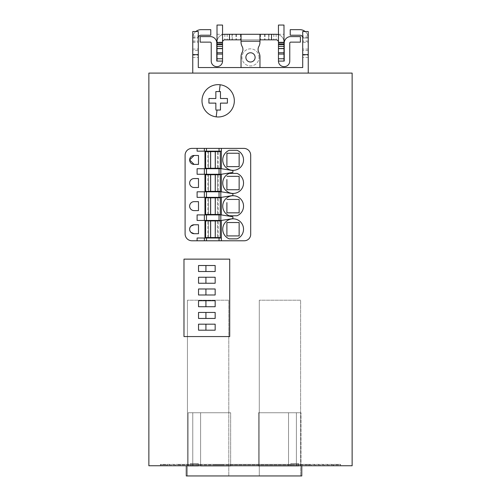 <?xml version="1.0" encoding="UTF-8"?>
<svg xmlns="http://www.w3.org/2000/svg" width="501" height="501" viewBox="0 0 501 501"><rect width="100%" height="100%" fill="white"/><g stroke="black" fill="none" stroke-linecap="round" stroke-linejoin="round"><path stroke-width="0.38" stroke-dasharray="2.5 1.88" d="M229.715 259.136L183.98 259.136M229.715 313.094L229.715 336.566L183.98 336.566L183.98 313.094M198.528 300.713L198.528 306.718L205.924 306.718L205.924 300.713L215.161 300.713M198.528 288.983L198.528 294.989L205.924 294.989L205.924 288.983L215.161 288.983M198.528 277.247L198.528 283.253L205.924 283.253L205.924 277.247L215.161 277.247M198.528 265.511L198.528 271.517L205.924 271.517L205.924 265.511L215.161 265.511M198.528 324.185L198.528 330.19L205.924 330.19M198.528 312.449L198.528 318.454L205.924 318.454M205.924 324.185L215.161 324.185M205.924 312.449L215.161 312.449M185.094 233.917A6.864 6.864 0 0 0 191.958 240.781L244.294 240.781A6.407 6.407 0 0 0 250.694 234.38L250.694 155.247A6.857 6.857 0 0 0 243.837 148.39L191.964 148.39A6.864 6.864 0 0 0 185.094 155.254L185.094 233.917M201.997 100.814A16.17 16.17 0 0 0 218.16 116.977A16.17 16.17 0 0 0 234.33 100.814A16.17 16.17 0 0 0 218.16 84.644A16.17 16.17 0 0 0 202.116 98.835M352.134 73.096L352.134 465.761L148.866 465.761L148.866 73.096L352.134 73.096M195.841 31.519A8.317 8.317 0 0 0 192.753 37.982L192.753 73.096L308.247 73.096L308.247 37.982L302.704 37.982A2.774 2.774 0 0 0 299.93 35.214A2.774 2.774 0 0 1 302.704 37.982L302.704 67.547L198.296 67.547L198.296 37.982A2.774 2.774 0 0 1 201.07 35.214L210.771 35.214L201.07 35.214A2.774 2.774 0 0 0 198.296 37.982L198.296 50.457L192.753 50.457L192.753 31.519L198.296 31.519L198.296 50.457M192.753 73.096L308.247 73.096M160.42 465.761L167.347 465.761L160.42 465.761L160.42 464.834L167.347 464.834L167.347 465.761L340.58 465.761L167.347 465.761L167.347 464.377L160.42 464.377L160.42 465.761M192.753 55.079L192.753 57.39L192.753 55.079L198.296 55.079M201.07 35.214L210.771 35.214L210.771 29.672L210.771 35.214L210.771 29.672L201.07 29.672A8.317 8.317 0 0 0 192.753 37.982A8.317 8.317 0 0 1 201.07 29.672A8.317 8.317 0 0 0 192.753 37.982L192.753 50.457M299.93 35.214L290.229 35.214L290.229 29.672L290.229 35.214L299.93 35.214L290.229 35.214L290.229 29.672L299.93 29.672A8.317 8.317 0 0 1 308.247 37.982L302.704 37.982L302.704 42.497L308.247 42.497L308.247 37.982A8.317 8.317 0 0 0 299.93 29.672A8.317 8.317 0 0 1 308.247 37.982A8.317 8.317 0 0 0 305.159 31.519M308.247 31.519L308.247 42.497M167.347 464.377L333.653 464.377L333.653 465.761L333.653 464.834L340.58 464.834L340.58 465.761L340.58 464.377L333.653 464.377M333.653 464.834L167.347 464.834M197.106 214.91L204.959 214.91L204.959 197.356L197.106 197.356M197.106 191.814L204.959 191.814L204.959 174.26L197.106 174.26M197.106 168.712L204.959 168.712L204.959 151.158L197.106 151.158M197.106 238.006L221.361 238.006M232.909 218.605L221.361 220.453L204.959 220.453L204.959 238.006M204.959 220.453L197.106 220.453M221.361 148.39L221.361 168.712L232.909 170.559M232.909 172.413L221.361 174.26L221.361 191.814L232.909 193.662M232.909 195.509L221.361 197.356L204.959 197.356M232.909 216.758L221.361 214.91L221.361 197.356M221.361 220.453L221.361 240.781M192.753 49.073L198.296 49.073L192.753 49.073M192.753 57.39L198.296 57.39L192.753 57.39M192.753 54.615L198.296 54.615L192.753 54.615M192.753 41.22L198.296 41.22L192.753 41.22M192.753 37.982L198.296 37.982L192.753 37.982M241.031 67.547L259.969 67.547L259.969 56.801A9.237 9.237 0 0 0 258.823 52.342A6.006 6.006 0 0 1 258.823 46.543A9.237 9.237 0 0 0 259.969 42.084L259.969 41.22L241.031 41.22L241.031 42.084A9.237 9.237 0 0 0 242.177 46.543A6.006 6.006 0 0 1 242.177 52.342A9.237 9.237 0 0 0 241.031 56.801L241.031 67.547L259.969 67.547M308.247 36.135L302.704 36.135L302.704 31.519M302.704 36.135L302.704 37.619L308.247 37.619M308.247 41.082L302.704 41.082L302.704 37.619M302.704 41.082L302.704 42.497M308.247 41.22L302.704 41.22L308.247 41.22M308.247 50.457L302.704 50.457M308.247 54.615L302.704 54.615L308.247 54.615M308.247 57.39L302.704 57.39L308.247 57.39M308.247 49.073L302.704 49.073L308.247 49.073M160.42 464.834L340.58 464.834M229.94 464.834L301.777 464.834L229.94 464.834M178.494 464.834L178.494 464.377L160.42 464.377M308.666 464.834L308.666 464.377L340.58 464.377M178.494 464.377L308.666 464.377M180.291 465.761L180.291 464.377L308.854 464.377L180.291 464.377L180.291 465.867L308.854 465.867L308.854 464.377L308.854 465.761M223.246 464.377L215.856 464.377L223.246 464.377L223.246 464.834L215.856 464.834L223.246 464.834M200.143 464.377L192.753 464.377L200.143 464.377L200.143 464.834L192.753 464.834L200.143 464.834M204.959 214.91L221.361 214.91M204.959 191.814L221.361 191.814M221.361 174.26L204.959 174.26M204.959 168.712L221.361 168.712M221.361 151.158L204.959 151.158M194.106 233.704L198.49 233.704L198.49 224.761L194.106 224.761M194.106 201.659A4.471 4.471 0 0 0 189.635 206.13A4.471 4.471 0 0 0 194.106 210.608L198.49 210.608L198.49 201.659L194.106 201.659M194.106 178.563A4.471 4.471 0 0 0 189.635 183.034A4.471 4.471 0 0 0 194.106 187.506L198.49 187.506L198.49 178.563L194.106 178.563M194.106 164.409L198.49 164.409L198.49 155.467L194.106 155.467M207.871 168.255L208.566 168.255L208.566 151.621L208.566 168.255L217.528 168.255L217.528 151.621L205.604 151.621L205.604 168.255L207.871 168.255L207.871 151.621M229.22 173.409L237.061 173.409A10.396 10.396 0 0 1 242.265 188.019A10.396 10.396 0 0 1 222.763 182.445A10.396 10.396 0 0 1 229.22 173.409M229.22 238.858L237.061 238.858A10.396 10.396 0 0 0 238.125 220.108A10.396 10.396 0 0 0 224.016 224.248A10.396 10.396 0 0 0 229.22 238.858M228.155 215.255A10.396 10.396 0 0 0 229.22 215.762L237.061 215.762A10.396 10.396 0 0 0 233.14 195.741A10.396 10.396 0 0 0 228.155 215.255M238.125 150.814A10.396 10.396 0 0 1 242.265 164.923A10.396 10.396 0 0 1 222.763 159.349A10.396 10.396 0 0 1 229.22 150.313L237.061 150.313A10.396 10.396 0 0 1 238.125 150.814M208.566 220.916L217.528 220.916L217.528 237.549L217.528 220.916L220.296 220.916L220.296 237.549L208.566 237.549L208.566 220.916L208.566 237.549L205.604 237.549L205.604 220.916L208.566 220.916M215.856 91.57L219.3 91.57M220.471 96.737L220.471 94.37M220.471 92.804L220.471 92.328M222.237 98.503L224.605 98.503M226.17 98.503L226.646 98.503M227.404 103.118L227.404 98.503M224.442 103.118L220.572 103.118M220.471 107.089L220.471 103.219M220.471 110.051L217.027 110.051M215.856 104.891L215.856 107.258M215.856 108.817L215.856 109.293M214.084 103.118L211.716 103.118M210.157 103.118L209.681 103.118M208.923 98.503L208.923 103.118M211.885 98.503L215.756 98.503M215.856 94.532L215.856 98.403M259.042 57.39A8.542 8.542 0 0 0 250.5 48.841A8.542 8.542 0 0 0 241.958 57.39A8.542 8.542 0 0 0 250.5 65.932A8.542 8.542 0 0 0 259.042 57.39A8.542 8.542 0 0 1 250.5 65.932A8.542 8.542 0 0 1 241.958 57.39A8.542 8.542 0 0 1 250.5 48.841A8.542 8.542 0 0 1 259.042 57.39M290.229 29.672L299.93 29.672M186.284 465.867L186.284 475.95L301.777 475.95L301.777 465.867M215.856 464.377L215.856 464.834M192.753 464.377L192.753 464.834M208.566 197.82L217.528 197.82L217.528 214.447L217.528 197.82L220.296 197.82L220.296 214.447L208.566 214.447L208.566 197.82L208.566 214.447L205.604 214.447L205.604 197.82L208.566 197.82M207.871 191.351L208.566 191.351L208.566 174.717L208.566 191.351L217.528 191.351L217.528 174.717L205.604 174.717L205.604 191.351L207.871 191.351L207.871 174.717M218.217 151.621L220.296 151.621L220.296 168.255L217.528 168.255L217.528 151.621L218.217 151.621L218.217 168.255M259.969 34.287L259.969 39.836L241.031 39.836L241.031 34.287M241.031 39.836L241.031 41.22M259.969 39.836L259.969 41.22M245.878 57.39A4.622 4.622 0 0 1 250.5 52.768A4.622 4.622 0 0 1 255.122 57.39A4.622 4.622 0 0 1 250.5 62.005A4.622 4.622 0 0 1 245.878 57.39M187.443 475.95L187.443 300.199L187.443 475.95L228.788 475.95L228.788 300.199L187.443 300.199L228.788 300.199L228.788 475.95M259.28 475.95L259.28 300.199L259.28 475.95L300.625 475.95L300.625 300.199L259.28 300.199L300.625 300.199L300.625 475.95M290.837 465.867L290.837 463.557L298.69 463.557L290.837 463.557L298.69 463.557L290.837 463.557L298.69 463.557L290.837 463.557L298.69 463.557L290.837 463.557L298.69 463.557L290.837 463.557L298.69 463.557L290.837 463.557L298.69 463.557L290.837 463.557L298.69 463.557L290.837 463.557L290.837 465.867L290.837 463.557L290.837 465.867L290.837 463.557L290.837 465.867L290.837 463.557L290.837 465.867L290.837 463.557L290.837 465.867L290.837 463.557L290.837 465.867L290.837 463.557L290.837 465.867L290.837 463.557L290.837 465.867L298.69 465.867L290.837 465.867M300.995 465.867L258.497 465.867L258.497 412.743L300.995 412.743L258.497 412.743L300.995 412.743L258.497 412.743L300.995 412.743L258.497 412.743L300.995 412.743L258.497 412.743L258.497 465.867L258.497 412.743L258.497 465.867L258.497 412.743L258.497 465.867L258.497 412.743L258.497 465.867L288.526 465.867L258.497 465.867L288.526 465.867L288.526 412.743L288.526 465.867L288.526 412.743L288.526 465.867L288.526 412.743L288.526 465.867L288.526 412.743L288.526 465.867L288.526 412.743L288.526 465.867L288.526 412.743L288.526 465.867L288.526 412.743L288.526 465.867L288.526 412.743L288.526 465.867L296.379 465.867L288.526 465.867L296.379 465.867L296.379 412.743L296.379 465.867L296.379 412.743L296.379 465.867L296.379 412.743L296.379 465.867L296.379 412.743L296.379 465.867L296.379 412.743L296.379 465.867L296.379 412.743L296.379 465.867L296.379 412.743L296.379 465.867L296.379 412.743L296.379 465.867L300.995 465.867L296.379 465.867L300.995 465.867L300.995 412.743L300.995 465.867M298.69 465.867L298.69 463.557L298.69 465.867M198.308 465.867L190.455 465.867L190.455 463.557L198.308 463.557L190.455 463.557L198.308 463.557L190.455 463.557L198.308 463.557L190.455 463.557L198.308 463.557L190.455 463.557L198.308 463.557L190.455 463.557L198.308 463.557L190.455 463.557L198.308 463.557L190.455 463.557L198.308 463.557L190.455 463.557L190.455 465.867L190.455 463.557L190.455 465.867L190.455 463.557L190.455 465.867L190.455 463.557L190.455 465.867L190.455 463.557L190.455 465.867L190.455 463.557L190.455 465.867L190.455 463.557L190.455 465.867L190.455 463.557L190.455 465.867L198.308 465.867L190.455 465.867L198.308 465.867L190.455 465.867L198.308 465.867L190.455 465.867L198.308 465.867L198.308 463.557L198.308 465.867M200.619 465.867L188.144 465.867L188.144 412.743L230.648 412.743L188.144 412.743L230.648 412.743L188.144 412.743L230.648 412.743L188.144 412.743L230.648 412.743L188.144 412.743L188.144 465.867L188.144 412.743L188.144 465.867L188.144 412.743L188.144 465.867L188.144 412.743L188.144 465.867L192.766 465.867L188.144 465.867L192.766 465.867L192.766 412.743L192.766 465.867L192.766 412.743L192.766 465.867L192.766 412.743L192.766 465.867L192.766 412.743L192.766 465.867L192.766 412.743L192.766 465.867L192.766 412.743L192.766 465.867L192.766 412.743L192.766 465.867L192.766 412.743L192.766 465.867L200.619 465.867L192.766 465.867L200.619 465.867L200.619 412.743L200.619 465.867L200.619 412.743L200.619 465.867L200.619 412.743L200.619 465.867L200.619 412.743L200.619 465.867L200.619 412.743L200.619 465.867L200.619 412.743L200.619 465.867L200.619 412.743L200.619 465.867L200.619 412.743L200.619 465.867L230.648 465.867L200.619 465.867M230.648 465.867L230.648 412.743L230.648 465.867M218.217 191.351L217.528 191.351L217.528 174.717L220.296 174.717L220.296 191.351L218.217 191.351L218.217 174.717M210.595 151.621L210.595 168.255M215.311 151.621L215.311 168.255M236.259 189.735L229.483 189.735M226.903 185.032L226.903 179.521M233.585 176.339L226.997 176.339M236.798 222.532L226.903 222.532M236.259 235.927L229.483 235.927M226.903 231.23L226.903 225.719M236.259 212.831L229.483 212.831M226.903 202.617L226.903 208.134M236.798 199.436L226.903 199.436M233.585 153.237L226.997 153.237M236.259 166.633L229.483 166.633M226.903 161.936L226.903 156.425M215.311 220.916L215.311 237.549M210.595 220.916L210.595 237.549M222.55 34.638A7.853 7.853 0 0 0 217.008 42.14L222.55 42.14A2.311 2.311 0 0 1 224.861 39.836L276.139 39.836A2.311 2.311 0 0 1 278.45 42.14L283.992 42.14A7.853 7.853 0 0 0 278.45 34.638M268.693 39.836L232.019 39.836L232.019 34.287L268.693 34.287L232.307 34.287L232.307 39.836L268.693 39.836L268.693 34.287L268.693 39.836M217.008 34.287L222.55 34.287L222.55 25.05L217.008 25.05L217.008 42.14L222.55 42.14L222.55 61.084A5.542 5.542 0 0 1 217.008 66.627A5.542 5.542 0 0 0 222.55 61.084L217.008 61.084L217.008 42.14A7.853 7.853 0 0 1 224.861 34.287L276.139 34.287A7.853 7.853 0 0 1 283.992 42.14L278.45 42.14L278.45 61.084A5.542 5.542 0 0 0 283.992 66.627A5.542 5.542 0 0 1 278.45 61.084L283.992 61.084L278.45 61.084A5.542 5.542 0 0 0 283.992 66.627L284.224 66.627A5.542 5.542 0 0 0 289.766 61.084L289.766 43.067L289.766 61.084A5.542 5.542 0 0 1 284.224 66.627A5.542 5.542 0 0 0 289.766 61.084L289.766 43.067A0.927 0.927 0 0 1 290.693 42.14L300.393 42.14L290.693 42.14A0.927 0.927 0 0 0 289.766 43.067M215.311 197.82L215.311 214.447M210.595 197.82L210.595 214.447M215.311 174.717L215.311 191.351M210.595 174.717L210.595 191.351M227.172 34.287L227.172 39.836M273.828 34.287L273.828 39.836M217.008 66.627L216.776 66.627A5.542 5.542 0 0 1 211.234 61.084A5.542 5.542 0 0 0 216.776 66.627L217.008 66.627A5.542 5.542 0 0 0 222.55 61.084L216.776 61.084L216.776 43.067A6.469 6.469 0 0 0 210.307 36.598A6.469 6.469 0 0 1 216.776 43.067A6.469 6.469 0 0 0 210.307 36.598L200.143 36.598L210.307 36.598M216.776 66.627A5.542 5.542 0 0 1 211.234 61.084L211.234 43.067A0.927 0.927 0 0 0 210.307 42.14L200.143 42.14L200.143 36.598M222.55 34.287L222.55 42.14M222.55 48.509L217.008 48.509M278.45 42.14L278.45 25.05L283.992 25.05L283.992 61.084M284.224 43.067L284.224 61.084L284.224 43.067A6.469 6.469 0 0 1 290.693 36.598A6.469 6.469 0 0 0 284.224 43.067A6.469 6.469 0 0 1 290.693 36.598L300.393 36.598L300.393 42.14L290.693 42.14M283.992 48.378L278.45 48.378M278.45 34.287L283.992 34.287M210.307 42.14L200.143 42.14L210.307 42.14A0.927 0.927 0 0 1 211.234 43.067M300.393 36.598L300.393 42.14L300.393 36.598L290.693 36.598M217.008 61.084L216.776 43.067M192.753 36.135L198.296 36.135M192.753 37.619L198.296 37.619M192.753 41.082L198.296 41.082M192.753 42.497L198.296 42.497M302.704 55.079L308.247 55.079M322.506 464.834L322.506 464.377M192.334 464.834L192.334 464.377M207.871 237.549L207.871 220.916M218.217 237.549L218.217 220.916M207.871 214.447L207.871 197.82M218.217 214.447L218.217 197.82M224.861 34.287L224.861 39.836M236.409 34.287L236.409 39.836M264.591 34.287L264.591 39.836M276.139 34.287L276.139 39.836M265.035 34.287L265.035 39.836M260.482 34.287L260.482 39.836M240.518 34.287L240.518 39.836M235.965 34.287L235.965 39.836M283.992 48.509L278.45 48.509M268.981 34.287L268.981 39.836M222.55 48.378L217.008 48.378"/><path stroke-width="0.75" d="M229.715 259.136L229.715 336.566L183.98 336.566L183.98 259.136L229.715 259.136L229.715 313.094M198.528 300.713L205.924 300.713L205.924 306.718L215.161 306.718L215.161 300.713L198.528 300.713L198.528 306.718L215.161 306.718L215.161 300.713M215.161 288.983L215.161 294.989L205.924 294.989L205.924 288.983L198.528 288.983L198.528 294.989L215.161 294.989L215.161 288.983L198.528 288.983M215.161 277.247L215.161 283.253L205.924 283.253L205.924 277.247L198.528 277.247L198.528 283.253L215.161 283.253L215.161 277.247L198.528 277.247M215.161 265.511L215.161 271.517L205.924 271.517L205.924 265.511L198.528 265.511L198.528 271.517L215.161 271.517L215.161 265.511L198.528 265.511M205.924 330.19L205.924 324.185L205.924 330.19L215.161 330.19L215.161 324.185L198.528 324.185L198.528 330.19L215.161 330.19L215.161 324.185M215.161 312.449L198.528 312.449L198.528 318.454L215.161 318.454L215.161 312.449L215.161 318.454L205.924 318.454L205.924 312.449L198.528 312.449M183.98 313.094L183.98 259.136M352.134 73.096L352.134 465.761L148.866 465.761L148.866 73.096L352.134 73.096M202.116 98.835A16.17 16.17 0 0 0 216.188 116.858A16.17 16.17 0 0 0 234.33 100.814A16.17 16.17 0 0 0 220.139 84.763A16.17 16.17 0 0 0 201.997 100.814M185.094 233.917A6.864 6.864 0 0 0 191.958 240.781L244.294 240.781A6.407 6.407 0 0 0 250.694 234.38L250.694 155.247A6.857 6.857 0 0 0 243.837 148.39L191.964 148.39A6.864 6.864 0 0 0 185.094 155.254L185.094 233.917M192.753 54.615L198.296 54.615L198.296 31.519L192.753 31.519L192.753 73.096M308.247 31.519L302.704 31.519L308.247 31.519L308.247 73.096M302.704 31.519L302.704 67.547L198.296 67.547L198.296 54.615M221.361 148.39L221.361 168.712L197.106 168.712L197.106 174.26L221.361 174.26L221.361 191.814L197.106 191.814L197.106 197.356L221.361 197.356L221.361 214.91L197.106 214.91L197.106 220.453L221.361 220.453L221.361 240.781M197.106 148.39L197.106 151.158L221.361 151.158M221.361 238.006L197.106 238.006L197.106 240.781M194.106 224.761L198.49 224.761L198.49 233.704L194.106 233.704A4.471 4.471 0 0 1 189.635 229.233A4.471 4.471 0 0 1 194.106 224.761L190.875 226.145C189.234 228.199 189.234 230.26 190.875 232.32L194.106 233.704M194.106 201.659A4.471 4.471 0 0 0 189.635 206.13A4.471 4.471 0 0 0 194.106 210.608L198.49 210.608L198.49 201.659L194.106 201.659M194.106 178.563A4.471 4.471 0 0 0 189.635 183.034A4.471 4.471 0 0 0 194.106 187.506L198.49 187.506L198.49 178.563L194.106 178.563M198.49 155.467L194.106 155.467A4.471 4.471 0 0 0 189.635 159.938A4.471 4.471 0 0 0 194.106 164.409L198.49 164.409L198.49 155.467M221.361 174.26L232.909 172.413L232.909 170.559L221.361 168.712M221.361 197.356L232.909 195.509L232.909 193.662L221.361 191.814M221.361 220.453L232.909 218.605L232.909 216.758L221.361 214.91M237.061 173.409L229.22 173.409A10.396 10.396 0 0 0 224.648 189.027A10.396 10.396 0 0 0 240.9 189.954A10.396 10.396 0 0 0 237.061 173.409M237.061 238.858L229.22 238.858A10.396 10.396 0 0 1 224.016 224.248A10.396 10.396 0 0 1 243.517 229.821A10.396 10.396 0 0 1 237.061 238.858M228.155 215.255A10.396 10.396 0 0 1 225.381 199.216A10.396 10.396 0 0 1 241.632 200.137A10.396 10.396 0 0 1 237.061 215.762L229.22 215.762A10.396 10.396 0 0 1 228.155 215.255M238.125 150.814A10.396 10.396 0 0 1 242.265 164.923A10.396 10.396 0 0 1 222.763 159.349A10.396 10.396 0 0 1 229.22 150.313L237.061 150.313A10.396 10.396 0 0 1 238.125 150.814M220.471 92.328L220.471 91.57L219.3 91.57L220.471 91.57L220.471 98.503L227.404 98.503L227.404 103.118L220.471 103.118L220.471 110.051L215.856 110.051L217.027 110.051L216.188 116.858M220.139 84.763L219.3 91.57L215.856 91.57L215.856 98.503L208.923 98.503L208.923 103.118L215.856 103.118L215.856 109.293M201.07 35.214A2.774 2.774 0 0 0 198.296 37.982A2.774 2.774 0 0 1 201.07 35.214L210.771 35.214L210.771 29.672L201.07 29.672A8.317 8.317 0 0 0 195.841 31.519M299.93 35.214A2.774 2.774 0 0 1 302.704 37.982A2.774 2.774 0 0 0 299.93 35.214L290.229 35.214L290.229 29.672L299.93 29.672A8.317 8.317 0 0 1 305.159 31.519M290.229 29.672L299.93 29.672M204.959 214.91L204.959 197.356M204.959 191.814L204.959 174.26M204.959 168.712L204.959 151.158M204.959 238.006L204.959 220.453M194.106 155.467L189.635 159.938L194.106 164.409M220.822 174.26L220.822 168.712M220.822 197.356L220.822 191.814M220.822 220.453L220.822 214.91M222.237 98.503L220.471 98.503L220.471 96.737M220.471 94.37L220.471 92.804M224.605 98.503L226.17 98.503M226.646 98.503L227.404 98.503M227.404 103.118L224.442 103.118M220.471 110.051L220.471 107.089M214.084 103.118L215.856 103.118L215.856 104.891M215.856 107.258L215.856 108.817M211.716 103.118L210.157 103.118M209.681 103.118L208.923 103.118M208.923 98.503L211.885 98.503M215.856 91.57L215.856 94.532M241.031 67.547L241.031 56.801A9.237 9.237 0 0 1 242.177 52.342A6.006 6.006 0 0 0 242.177 46.543A9.237 9.237 0 0 1 241.031 42.084L241.031 34.287L229.483 34.287L229.483 39.836L224.861 39.836A2.311 2.311 0 0 0 222.55 42.14M259.969 67.547L259.969 56.801A9.237 9.237 0 0 0 258.823 52.342A6.006 6.006 0 0 1 258.823 46.543A9.237 9.237 0 0 0 259.969 42.084L259.969 34.287L241.031 34.287M255.122 57.39A4.622 4.622 0 0 0 250.5 52.768A4.622 4.622 0 0 0 245.878 57.39A4.622 4.622 0 0 0 250.5 62.005A4.622 4.622 0 0 0 255.122 57.39M186.284 465.867L186.284 475.95L301.777 475.95L301.777 465.867M180.291 465.761L308.854 465.761M210.595 168.255L205.604 168.255L205.604 151.621L210.595 151.621L210.595 168.255L220.296 168.255L220.296 151.621L215.255 151.621L215.255 168.255M215.255 151.621L210.595 151.621M226.997 176.339L239.146 176.339L239.146 189.735L226.903 189.735L226.903 179.521M226.903 185.032L226.903 189.735L229.483 189.735M236.798 222.532L239.146 222.532L239.146 235.927L226.903 235.927L226.903 222.532L239.146 222.532L239.146 235.927L236.259 235.927M226.903 231.23L226.903 235.927L229.483 235.927M226.903 199.436L239.146 199.436L239.146 212.831L226.903 212.831L226.903 202.617M226.903 208.134L226.903 212.831L229.483 212.831M233.585 153.237L239.146 153.237L239.146 166.633L226.903 166.633L226.903 153.237L239.146 153.237L239.146 166.633L236.259 166.633M226.903 161.936L226.903 166.633L229.483 166.633M215.311 237.549L220.296 237.549L220.296 220.916L215.255 220.916L215.255 237.549L215.311 220.916M210.652 237.549L205.604 237.549L205.604 220.916L210.652 220.916L210.652 237.549L215.255 237.549M210.652 220.916L215.255 220.916M228.788 475.95L187.443 475.95M300.625 475.95L259.28 475.95M290.837 465.867L298.69 465.867L290.837 465.867M296.379 465.867L288.526 465.867L296.379 465.867M258.497 465.867L288.526 465.867L258.497 465.867M190.455 465.867L198.308 465.867L190.455 465.867M200.619 465.867L230.648 465.867L200.619 465.867M188.144 465.867L192.766 465.867L188.144 465.867M215.311 214.447L220.296 214.447L220.296 197.82L215.255 197.82L215.255 214.447L215.311 197.82M210.652 214.447L205.604 214.447L205.604 197.82L210.652 197.82L210.652 214.447L215.255 214.447M210.652 197.82L215.255 197.82M215.311 191.351L220.296 191.351L220.296 174.717L215.255 174.717L215.255 191.351L215.311 174.717M210.652 191.351L205.604 191.351L205.604 174.717L210.652 174.717L210.652 191.351L215.255 191.351M210.652 174.717L215.255 174.717M215.311 151.621L215.311 168.255M233.585 176.339L239.146 176.339L239.146 189.735L236.259 189.735M226.903 225.719L226.903 222.532M236.798 199.436L239.146 199.436L239.146 212.831L236.259 212.831M226.997 153.237L226.903 156.425M210.595 220.916L210.595 237.549M241.031 39.836L229.483 39.836M259.969 34.287L271.517 34.287L271.517 39.836L259.969 39.836M278.45 42.14A2.311 2.311 0 0 0 276.139 39.836L271.517 39.836M278.45 34.638A7.853 7.853 0 0 0 276.139 34.287L271.517 34.287M229.483 34.287L224.861 34.287A7.853 7.853 0 0 0 222.55 34.638M210.595 197.82L210.595 214.447M210.595 174.717L210.595 191.351M222.55 42.635L222.55 25.05L217.008 25.05L217.008 43.956L222.55 43.956L222.55 42.635L217.008 42.635M222.55 58.774L217.008 58.774L217.008 61.084L222.55 61.084L222.55 43.956M278.45 58.774L278.45 61.084L283.992 61.084L283.992 52.743L278.45 52.743L278.45 58.774L283.992 58.774M278.45 52.743L278.45 25.05L283.992 25.05L283.992 43.956L278.45 43.956M283.992 52.743L283.992 43.956M217.008 58.774L217.008 54.07L222.55 54.07M222.55 52.743L217.008 52.743L217.008 54.07M217.008 52.743L217.008 46.349L222.55 46.349M222.55 44.583L217.008 44.583L217.008 46.349M217.008 44.583L217.008 43.956M222.55 61.084L217.008 61.084L222.55 61.084A5.542 5.542 0 0 1 217.008 66.627L216.776 66.627A5.542 5.542 0 0 1 211.234 61.084L211.234 43.067A0.927 0.927 0 0 0 210.307 42.14A0.927 0.927 0 0 1 211.234 43.067M210.307 42.14L200.143 42.14L200.143 36.598L210.307 36.598A6.469 6.469 0 0 1 216.776 43.067L216.776 61.084L216.776 43.067M283.992 61.084L278.45 61.084A5.542 5.542 0 0 0 283.992 66.627L283.992 66.627M284.224 43.067L284.224 61.084L284.224 43.067A6.469 6.469 0 0 1 290.693 36.598L300.393 36.598L290.693 36.598M289.766 43.067A0.927 0.927 0 0 1 290.693 42.14A0.927 0.927 0 0 0 289.766 43.067L289.766 61.084A5.542 5.542 0 0 1 284.224 66.627M200.143 36.598L210.307 36.598M300.393 36.598L300.393 42.14L290.693 42.14M205.924 324.185L198.528 324.185M205.924 318.454L205.924 312.449M308.247 54.615L302.704 54.615M204.358 148.39L204.358 151.158M206.475 148.39L206.475 151.158M219.05 148.39L219.05 151.158M219.05 238.006L219.05 240.781M206.475 238.006L206.475 240.781M204.358 238.006L204.358 240.781M204.358 214.91L204.358 220.453M204.358 191.814L204.358 197.356M204.358 168.712L204.358 174.26M259.969 41.22L241.031 41.22M206.475 214.91L206.475 220.453M219.05 214.91L219.05 220.453M219.05 191.814L219.05 197.356M206.475 191.814L206.475 197.356M219.05 168.712L219.05 174.26M206.475 168.712L206.475 174.26M210.652 151.621L210.652 168.255M222.55 48.522L217.008 48.522M278.45 42.635L283.992 42.635M278.45 44.583L283.992 44.583M283.992 46.349L278.45 46.349M278.45 48.522L283.992 48.522M283.992 54.07L278.45 54.07M222.55 48.622L217.008 48.622M283.992 48.622L278.45 48.622"/></g></svg>
